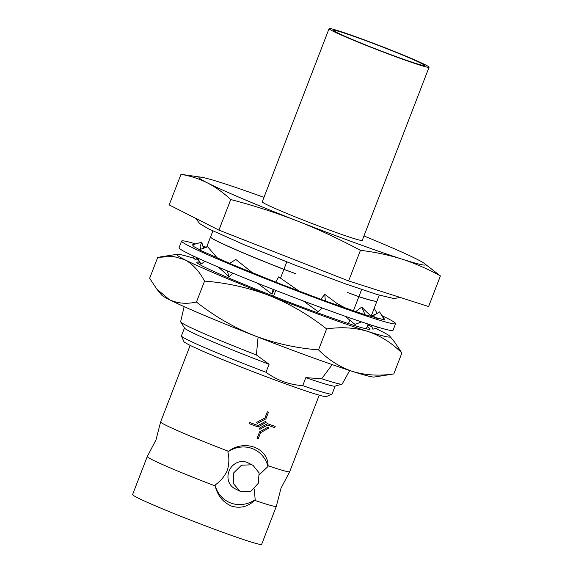 <?xml version="1.0" encoding="UTF-8"?>
<svg xmlns="http://www.w3.org/2000/svg" width="573" height="573" viewBox="0 0 573 573"><rect width="100%" height="100%" fill="white"/><g stroke="black" fill="none" stroke-linecap="round" stroke-linejoin="round"><path stroke-width="0.86" d="M181.62 241.083L179.055 247.737A114.679 4.999 21.1 0 0 187.063 252.951A114.679 4.999 21.1 0 0 305.882 301.928A114.679 4.999 21.1 0 0 393.035 330.306L395.606 323.652A114.679 4.999 -158.9 0 1 308.453 295.274A114.679 4.999 -158.9 0 1 189.634 246.29A114.679 4.999 -158.9 0 1 181.62 241.083A114.679 4.999 -158.9 0 1 195.773 243.955M381.862 315.637A114.679 4.999 -158.9 0 1 387.592 318.438A114.679 4.999 -158.9 0 1 395.606 323.652M322.327 308.038L318.087 311.64L303.411 300.997M299.256 291.242L278.7 276.881L275.72 282.203L325.349 300.99L365.137 314.785L384.419 319.899L383.824 318.423M202.885 246.146A114.679 4.999 -158.9 0 1 206.337 247.257M252.822 273.042L235.84 259.483L229.544 263.458L275.771 282.109M217.382 258.129L207.67 246.784L199.196 249.778L229.673 263.372M203.494 248.259L201.739 242.193L192.421 244.857L194.061 246.727L199.511 249.663M273.049 289.344L272.017 294.2L274.181 289.788M257.485 283.191L272.017 294.2M227.216 270.85L229.157 276.802L232.81 273.178M218.463 267.161L229.157 276.802M197.477 257.929L200.987 264.103L205.062 261.352M201.739 242.193L200.163 246.333L200.493 249.319M192.793 255.751L195.056 259.512L197.019 258.308M371.397 315.787L375.659 314.283M374.212 308.231L377.141 313.381M374.67 317.463L373.539 315.58L379.605 311.877L384.419 319.899M373.539 315.58L374.348 317.327M368.425 324.289L367.973 324.397M374.183 316.89L373.66 317.019M378.882 327.434L372.923 329.196L372.55 327.928M356.857 311.963L356.449 311.053L361.706 307.135L365.137 314.785M370.939 324.977L372.923 329.196M361.706 307.135L365.846 311.189C369.556 315.05 373.489 317.463 377.65 318.43M361.491 321.876L355.024 324.447L345.111 316.239M321.238 299.378L321.188 298.82L324.769 294.329L325.349 300.99M324.769 294.329L337.289 303.69L345.863 308.267M160.633 421.921A69.168 3.015 -158.9 0 0 165.468 425.037A69.168 3.015 -158.9 0 0 228.555 451.323L227.846 451.868C229.372 458.071 229.171 464.309 227.252 470.591C224.466 476.521 220.397 481.341 215.033 485.066L215.19 485.954A69.168 3.015 -158.9 0 1 152.11 459.668A69.168 3.015 -158.9 0 1 147.275 456.523A69.168 3.015 -158.9 0 1 147.29 456.495L155.956 439.985L160.633 421.921A69.168 3.015 -158.9 0 1 160.641 421.893L190.164 345.369M319.225 395.162L289.694 471.694A69.168 3.015 -158.9 0 1 289.68 471.722L281.006 488.232L276.336 506.296A69.168 3.015 -158.9 0 1 276.329 506.324A69.168 3.015 -158.9 0 1 254.699 500.358L255.186 499.699L254.219 488.955M326.61 328.931L318.538 349.859C328.444 359.865 339.768 367.057 352.495 371.419A114.321 4.985 -158.9 0 0 374.269 377.034L393.801 373.947C379.161 376.11 365.395 375.272 352.495 371.419A114.321 4.985 -158.9 0 1 308.596 356.191A114.321 4.985 -158.9 0 1 253.825 335.463C233.118 327.054 213.994 315.909 196.46 302.028C186.547 304.256 177.515 303.468 169.386 299.686A114.321 4.985 -158.9 0 1 161.565 294.959L156.816 289.093L149.653 278.299L157.725 257.377L173.318 256.41L184.807 259.727C192.721 264.074 199.297 271.201 204.54 281.107C226.822 282.818 248.388 287.617 269.246 295.503C289.959 303.912 309.083 315.057 326.61 328.931C341.25 326.768 355.016 327.613 367.916 331.459C380.651 335.828 391.968 343.012 401.874 353.025L394.711 342.231L389.962 336.372A114.321 4.985 -158.9 0 1 367.916 331.459A114.321 4.985 -158.9 0 1 269.246 295.503A114.321 4.985 -158.9 0 1 184.807 259.727A114.321 4.985 -158.9 0 1 177.258 254.297A114.321 4.985 -158.9 0 1 194.419 258.452M318.538 349.859C296.255 348.148 274.689 343.349 253.825 335.463A114.321 4.985 -158.9 0 1 169.386 299.686L156.816 289.093M367.078 326.725A92.883 4.054 -158.9 0 1 369.771 329.31A92.883 4.054 -158.9 0 1 316.411 312.385A92.883 4.054 -158.9 0 1 196.954 262.627A92.883 4.054 -158.9 0 1 199.956 262.37M425.324 64.799A53.59 2.335 -158.9 0 1 429.062 67.234A53.59 2.335 -158.9 0 1 388.344 53.977A53.59 2.335 -158.9 0 1 332.82 31.085A53.59 2.335 -158.9 0 1 329.074 28.65A53.59 2.335 -158.9 0 1 369.8 41.908A53.59 2.335 -158.9 0 1 425.324 64.799M329.074 28.65L262.262 201.803A53.59 2.335 21.1 0 0 266.001 204.239A53.59 2.335 21.1 0 0 321.525 227.123A53.59 2.335 21.1 0 0 362.251 240.388L429.062 67.234M337.132 32.661A48.59 2.12 -158.9 0 1 333.737 30.448A48.59 2.12 -158.9 0 1 370.667 42.474A48.59 2.12 -158.9 0 1 421.005 63.223A48.59 2.12 -158.9 0 1 424.4 65.429A48.59 2.12 -158.9 0 1 387.477 53.411A48.59 2.12 -158.9 0 1 337.132 32.661M286.772 261.904L283.914 269.317A89.173 3.889 -158.9 0 1 216.816 240.932A89.173 3.889 -158.9 0 1 210.585 236.878L212.87 230.962M210.578 236.914A89.173 3.889 -158.9 0 0 210.563 236.943A89.173 3.889 -158.9 0 0 216.787 240.997A89.173 3.889 -158.9 0 0 283.886 269.389L295.317 273.55A83.529 3.646 -158.9 0 1 291.657 272.139M295.317 273.55L283.914 269.317M349.702 370.516L342.174 384.046A86.573 3.775 -158.9 0 1 341.974 384.175A86.573 3.775 -158.9 0 1 321.668 378.746L305.824 377.65L302.745 385.643C289.121 384.705 276.874 380.236 265.987 372.249A80.743 3.524 -158.9 0 1 187.063 339.545A80.743 3.524 -158.9 0 1 181.44 336.05A80.743 3.524 -158.9 0 1 181.419 335.878L184.47 327.985M332.204 364.614L321.668 378.746M265.987 372.249L269.074 364.256L256.396 354.959A86.573 3.775 -158.9 0 1 186.691 325.622A86.573 3.775 -158.9 0 1 180.696 321.947A86.573 3.775 -158.9 0 1 180.638 321.711L184.141 306.634M341.974 384.175L334.961 386.159A80.743 3.524 -158.9 0 1 305.824 377.65M269.074 364.256A80.743 3.524 -158.9 0 1 190.15 331.559A80.743 3.524 -158.9 0 1 184.556 328.128L180.696 321.947M335.119 386.116L332.075 394.009A80.743 3.524 -158.9 0 1 331.946 394.124L326.409 396.573A76.453 3.338 -158.9 0 1 266.896 376.97A76.453 3.338 -158.9 0 1 189.219 344.896A76.453 3.338 -158.9 0 1 183.897 341.58L181.44 336.05M331.946 394.124A80.743 3.524 -158.9 0 1 302.745 385.643M254.699 500.358C247.908 506.761 240.209 508.681 231.599 506.117C223.083 502.442 217.611 495.724 215.19 485.954M215.033 485.066A29.295 26.881 116.9 0 0 230.976 503.087A29.295 26.881 116.9 0 0 255.186 499.699M276.329 506.324L261.653 544.35A69.168 3.015 -158.9 0 1 209.095 527.239A69.168 3.015 -158.9 0 1 137.434 497.693A69.168 3.015 -158.9 0 1 132.599 494.549L147.275 456.523M249.849 422.523A69.183 3.015 21.1 0 0 257.943 425.538L265.693 421.341L257.936 425.531A69.168 3.015 -158.9 0 1 249.842 422.523L249.384 423.726L249.842 422.523M259.34 428.196L259.848 429.313L259.34 428.196L267.491 423.698L259.34 428.196M275.198 426.448A69.168 3.015 -158.9 0 1 267.484 423.698L267.484 423.698A69.183 3.015 21.1 0 0 275.205 426.448L275.198 426.448M259.633 431.82L257.084 438.445L259.633 431.82L268.157 427.043L259.633 431.82M256.661 422.38L257.191 423.511L256.661 422.38L264.984 417.961L256.661 422.38M267.355 411.808L264.984 417.953L267.355 411.808A69.168 3.015 -158.9 0 0 268.465 412.209L265.915 418.834L257.191 423.511M228.555 451.323C244.291 439.14 268.021 447.656 268.064 465.727A69.168 3.015 -158.9 0 0 289.68 471.722M268.064 465.727L267.992 466.501L259.49 474.609M253.037 465.362L248.073 462.848A14.504 13.308 116.9 0 0 246.734 462.268A14.504 13.308 116.9 0 0 229.3 470.483A14.504 13.308 116.9 0 0 234.959 488.719L241.262 491.82L251.081 491.14L258.215 483.361L259.132 472.904L253.037 465.362L251.697 464.782L241.441 465.233L233.798 472.761L233.283 483.426L239.915 491.233M283.886 269.389L280.491 278.192M275.778 290.411L273.55 296.177M361.635 289.487L358.877 296.642L347.446 292.474L358.848 296.707L353.405 310.824M349.852 320.021L348.477 323.587M256.396 354.959L258.072 337.117M376.955 301.111A89.173 3.889 -158.9 0 1 376.948 301.147A89.173 3.889 -158.9 0 1 358.848 296.707M275.205 426.448L274.739 427.651A69.183 3.015 -158.9 0 1 267.498 425.066L259.856 429.313M268.157 427.043L268.622 428.146L260.565 432.701L258.194 438.854A69.183 3.015 -158.9 0 1 257.084 438.445M265.693 421.341L266.18 422.451L257.972 426.921A69.183 3.015 -158.9 0 1 249.384 423.726M267.362 411.808A69.183 3.015 21.1 0 0 268.472 412.216M267.992 466.501A29.295 26.881 116.9 0 0 227.846 451.868M363.962 235.947A121.469 5.3 -158.9 0 1 417.094 259.304A121.469 5.3 -158.9 0 1 423.891 263.1A121.469 5.3 -158.9 0 1 401.974 259.111A121.469 5.3 -158.9 0 1 297.136 220.906C275.484 212.526 253.352 205.406 230.726 199.54C223.456 192.736 215.684 187.192 207.419 182.887A121.469 5.3 -158.9 0 1 201.338 177.222A121.469 5.3 -158.9 0 1 222.532 183.081A121.469 5.3 -158.9 0 1 263.974 197.37M423.891 263.1L440.401 275.95C428.074 269.081 415.267 263.465 401.974 259.111C388.616 254.935 374.763 252.013 360.431 250.351C339.818 239.278 318.724 229.465 297.136 220.906A121.469 5.3 -158.9 0 1 207.419 182.887C199.103 178.762 190.293 175.911 180.989 174.328L201.338 177.222M230.726 199.54L218.922 230.124L169.185 204.912L180.989 174.328M360.431 250.351L348.628 280.942L218.922 230.124M440.401 275.95L428.597 306.541L348.628 280.942M350.017 293.412A83.529 3.646 -158.9 0 1 347.424 292.538M379.254 295.167L376.97 301.083A89.173 3.889 -158.9 0 1 358.877 296.642M367.787 324.877A114.321 4.985 -158.9 0 1 372.049 326.811M375.523 328.422A114.321 4.985 -158.9 0 1 382.141 331.645A114.321 4.985 -158.9 0 1 389.962 336.372M195.987 258.939A114.321 4.985 -158.9 0 1 198.043 259.59M204.54 281.107L196.46 302.028M401.874 353.025L393.801 373.947M400.219 297.459L393.895 298.562L377.084 294.508L345.891 284.015L296.019 265.492L244.277 244.778L208.207 228.677L199.741 223.642L195.701 218.356M200.887 263.924L196.124 257.313M203.2 247.235L205.241 247.643M381.983 315.845L384.325 318.925M210.563 236.943L206.617 247.156M200.443 263.165L199.87 264.64M376.948 301.147L371.318 315.737M368.102 324.06L366.254 328.845M177.258 254.297L160.519 256.89"/></g></svg>
